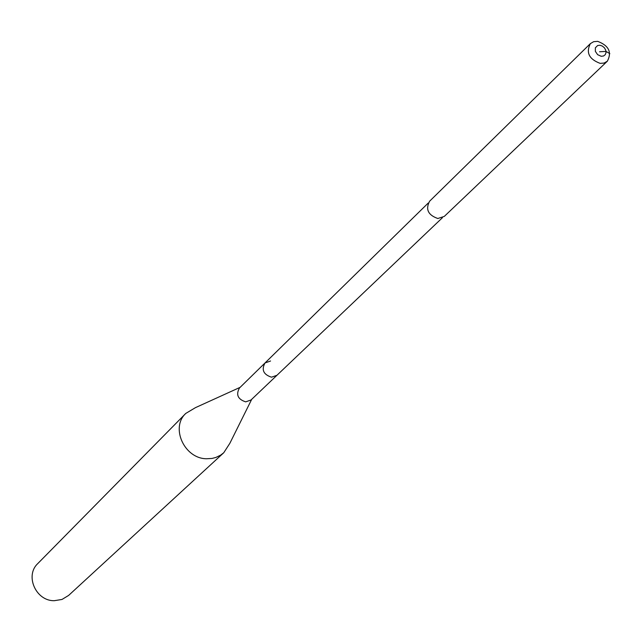 <?xml version="1.0" encoding="UTF-8"?>
<svg xmlns="http://www.w3.org/2000/svg" width="642" height="642" viewBox="0 0 642 642"><rect width="100%" height="100%" fill="white"/><g stroke="black" fill="none" stroke-linecap="round" stroke-linejoin="round"><path stroke-width="0.96" d="M590.375 43.616L429.618 201.203C425.341 209.3 428.078 215.07 437.836 218.505L444.304 216.402L607.356 61.199L604.13 63.052L600.15 63.373C589.067 59.192 585.809 52.612 590.375 43.616L593.649 41.69L597.702 41.361C608.817 45.606 612.043 52.211 607.356 61.199M442.418 217.71L251.006 399.99L245.693 401.86C237.853 399.308 235.766 394.694 239.442 388.017L265.018 362.963C261.278 369.8 263.437 374.543 271.494 377.191L276.943 375.297L271.494 377.191C263.437 374.543 261.278 369.8 265.018 362.963L270.555 360.997M601.177 56.279L603.488 56.014L605.221 54.706L606.024 52.628L605.751 50.18L604.451 47.845L602.381 46.096L599.949 45.261L597.638 45.526L595.367 47.789L595.359 51.36L597.63 54.674L601.177 56.279M251.712 399.316L229.876 443.269L223.753 452.746L220.631 455.146L215.873 457.449L211.972 458.452L206.507 458.757C184.382 458.653 170.258 427.588 185.771 413.432L195.457 407.646L240.14 387.335M185.771 413.432L37.822 563.532C24.693 575.569 35.832 601.016 54.185 600.711L61.985 599.459L68.622 595.423L223.753 452.746M599.532 51.769L606.024 51.416L609.828 53.647M265.018 362.963L428.238 203.041"/></g></svg>
